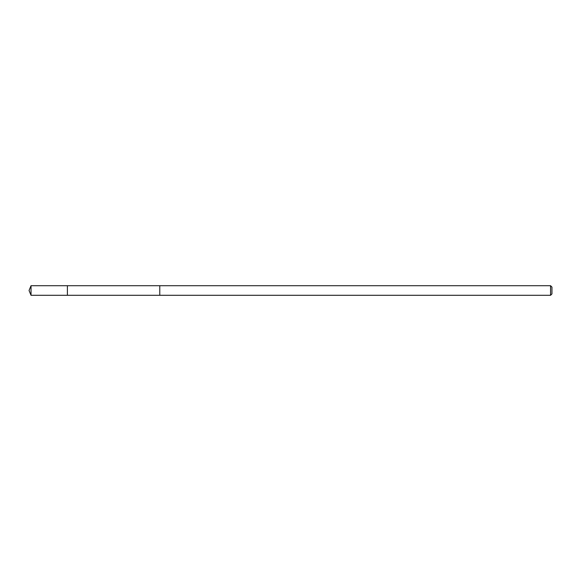 <?xml version="1.0" encoding="UTF-8"?>
<svg xmlns="http://www.w3.org/2000/svg" width="581" height="581" viewBox="0 0 581 581"><rect width="100%" height="100%" fill="white"/><g stroke="black" fill="none" stroke-linecap="round" stroke-linejoin="round"><path stroke-width="0.87" d="M550.563 285.707L550.563 295.293L551.95 293.906L551.95 287.094L550.563 285.707L159.775 285.707L159.775 295.293L159.775 285.714L31.033 285.707L31.033 295.293L67.396 295.293L67.396 285.714L67.396 295.293L31.033 295.293L29.05 290.5L31.033 295.293M31.033 285.707L29.05 290.5M550.563 295.293L67.396 295.293"/></g></svg>

